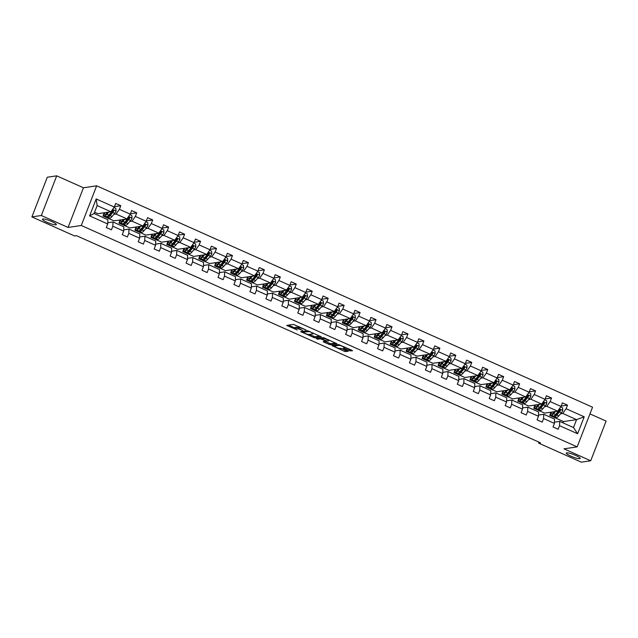 <?xml version="1.0" encoding="UTF-8"?>
<svg xmlns="http://www.w3.org/2000/svg" width="638" height="638" viewBox="0 0 638 638"><rect width="100%" height="100%" fill="white"/><g stroke="black" fill="none" stroke-linecap="round" stroke-linejoin="round"><path stroke-width="0.96" d="M566.672 452.836A7.465 1.26 -158.8 0 0 566.257 453.06A7.465 1.26 -158.8 0 0 571.768 456.529A7.465 1.26 -158.8 0 0 579.759 458.682A7.465 1.26 -158.8 0 0 580.181 458.459A7.465 1.26 -158.8 0 0 574.663 454.982A7.465 1.26 -158.8 0 0 566.672 452.836M42.85 218.986A7.465 1.26 -158.8 0 0 42.435 219.209A7.465 1.26 -158.8 0 0 47.946 222.686A7.465 1.26 -158.8 0 0 55.945 224.831A7.465 1.26 -158.8 0 0 56.359 224.608A7.465 1.26 -158.8 0 0 50.849 221.139A7.465 1.26 -158.8 0 0 42.85 218.986M305.929 329.902L293.448 324.391L286.717 325.42L297.22 329.95A3.661 0.614 -158.8 0 1 294.987 328.45A3.661 0.614 -158.8 0 1 295.195 328.347L295.745 328.259A3.661 0.614 -158.8 0 1 300.147 329.519L302.484 330.412L300.665 329.447A3.661 0.614 -158.8 0 1 298.432 327.94A3.661 0.614 -158.8 0 1 298.632 327.836L299.19 327.749A3.661 0.614 -158.8 0 1 303.584 329.009L305.929 329.902M349.281 350.653L352.519 350.764L351.889 350.262L338.666 344.584L331.943 345.605L344.488 351.363L348.181 351.386L342.415 348.651L339.918 348.428A3.062 0.518 -158.8 0 1 336.641 347.543A3.062 0.518 -158.8 0 1 334.376 346.123A3.062 0.518 -158.8 0 1 334.551 346.027L338.938 345.381A3.062 0.518 -158.8 0 1 342.215 346.259A3.062 0.518 -158.8 0 1 344.472 347.686A3.062 0.518 -158.8 0 1 344.305 347.774L343.507 347.917L344.209 348.388L349.281 350.653L349.696 349.576L351.187 349.951M563.968 448.825L590.716 460.764L581.29 462.159L538.592 443.099L540.474 442.82L76.48 235.685L74.598 235.964L31.9 216.904L41.326 215.508L68.067 227.447L81.265 225.485L577.167 446.871L563.968 448.825M321.305 336.832L307.444 330.644L300.721 331.664L314.638 337.821L321.337 336.728M324.431 338.004L336.976 343.762L330.245 344.783L323.809 342.127L323.171 341.625L325.938 341.194L325.236 340.724L320.499 338.826L317.692 339.249L316.241 338.642L323.059 337.614L324.431 338.004M590.716 460.764L606.1 421.096L589.959 413.895M68.067 227.447L83.458 187.779L56.71 175.841L41.326 215.508M56.71 175.841L47.284 177.236L31.9 216.904M554.47 422.173L559.701 421.399L573.506 427.564L577.637 433.752L559.534 425.666L558.146 429.262L553.034 426.974L554.422 423.385L543.584 418.544L542.188 422.133L537.076 419.852L538.472 416.263L527.626 411.422L526.238 415.011L521.126 412.73L522.514 409.141L511.676 404.301L510.28 407.889L505.168 405.608L506.564 402.02L495.718 397.179L494.33 400.768L489.218 398.487L490.606 394.898L479.768 390.057L478.372 393.646L473.26 391.365L474.656 387.776L463.81 382.936L462.422 386.524L457.31 384.243L458.698 380.655L447.86 375.814L446.464 379.403L441.352 377.122L442.748 373.525L431.902 368.692L430.514 372.281L425.402 370L426.79 366.403L415.952 361.571L414.556 365.159L409.444 362.878L410.84 359.282L399.994 354.449L398.606 358.038L393.494 355.757L394.882 352.16L384.044 347.319L382.648 350.916L377.536 348.635L378.932 345.038L368.086 340.198L366.698 343.794L361.587 341.505L362.974 337.917L352.136 333.076L350.74 336.673L345.629 334.384L347.024 330.795L336.186 325.954L334.791 329.551L329.679 327.262L331.066 323.673L320.228 318.833L318.833 322.429L313.721 320.14L315.116 316.552L304.278 311.711L302.883 315.3L297.771 313.019L299.158 309.43L288.32 304.589L286.925 308.178L281.813 305.897L283.208 302.308L272.37 297.467L270.975 301.056L265.863 298.775L267.25 295.187L256.412 290.346L255.017 293.935L249.905 291.654L251.3 288.065L240.462 283.224L239.067 286.813L233.955 284.532L235.342 280.943L224.504 276.102L223.109 279.691L217.997 277.41L219.392 273.822L208.554 268.981L207.159 272.57L202.047 270.289L203.434 266.692L192.596 261.859L191.201 265.448L186.089 263.167L187.484 259.57L176.646 254.737L175.251 258.326L170.139 256.045L171.526 252.449L160.688 247.608L159.293 251.205L154.181 248.924L155.576 245.327L144.738 240.486L143.343 244.083L138.231 241.802L139.618 238.205L128.78 233.364L127.385 236.961L122.273 234.672L123.668 231.084L112.83 226.243L111.435 229.839L106.323 227.551L107.71 223.962L89.615 215.883L96.186 198.944L114.282 207.023L115.677 203.434L120.789 205.715L119.402 209.304L130.24 214.145L131.635 210.556L136.747 212.837L135.352 216.426L146.19 221.266L147.585 217.678L152.697 219.958L151.31 223.547L162.148 228.388L163.543 224.799L168.655 227.08L167.26 230.669L178.098 235.51L179.493 231.921L184.605 234.202L183.21 237.791L194.056 242.631L195.443 239.043L200.563 241.324L199.168 244.92L210.006 249.753L211.401 246.164L216.513 248.445L215.118 252.042L225.964 256.875L227.351 253.286L232.471 255.567L231.076 259.164L241.914 264.004L243.309 260.408L248.421 262.689L247.026 266.285L257.872 271.126L259.259 267.529L264.379 269.81L262.984 273.407L273.822 278.248L275.217 274.651L280.329 276.94L278.934 280.529L289.78 285.369L291.167 281.773L296.287 284.062L294.892 287.65L305.73 292.491L307.125 288.894L312.237 291.183L310.842 294.772L321.688 299.613L323.075 296.024L328.195 298.305L326.8 301.894L337.638 306.734L339.033 303.146L344.145 305.427L342.75 309.015L353.596 313.856L354.983 310.267L360.103 312.548L358.708 316.137L369.546 320.978L370.941 317.389L376.053 319.67L374.658 323.259L385.504 328.099L386.891 324.511L392.011 326.792L390.615 330.38L401.454 335.221L402.849 331.632L407.961 333.913L406.565 337.502L417.411 342.343L418.799 338.754L423.919 341.035L422.523 344.632L433.361 349.464L434.757 345.876L439.869 348.157L438.473 351.753L449.319 356.586L450.707 352.997L455.819 355.278L454.431 358.875L465.269 363.708L466.665 360.119L471.777 362.4L470.381 365.997L481.227 370.837L482.615 367.241L487.727 369.522L486.339 373.118L497.177 377.959L498.573 374.362L503.685 376.651L502.289 380.24L513.135 385.081L514.523 381.484L519.635 383.773L518.247 387.362L529.085 392.203L530.481 388.606L535.593 390.895L534.197 394.483L545.043 399.324L546.431 395.727L551.543 398.016L550.155 401.605L560.993 406.446L562.389 402.857L567.501 405.138L566.105 408.727L584.209 416.805L577.637 433.752M559.701 421.399L559.534 425.666M81.265 225.485L96.657 185.817L592.55 407.204L577.167 446.871M544.645 406.669L546.822 406.342L557.66 411.183L544.621 413.113L533.775 408.28L534.485 406.454M535.186 408.065L533.775 408.28M557.66 411.183L560.993 406.446M546.822 406.342L550.155 401.605M538.512 415.051L543.743 414.277L554.589 419.118L554.422 423.385M543.743 414.277L543.584 418.544M528.687 399.548L530.872 399.221L541.71 404.061L528.663 405.991L517.825 401.158L518.534 399.332M519.228 400.943L517.825 401.158M541.71 404.061L545.043 399.324M530.872 399.221L534.197 394.483M522.562 407.929L527.793 407.156L538.631 411.996L538.472 416.263M527.793 407.156L527.626 411.422M512.737 392.426L514.914 392.099L525.752 396.94L512.713 398.87L501.867 394.029L502.577 392.211M503.278 393.821L501.867 394.029M525.752 396.94L529.085 392.203M514.914 392.099L518.247 387.362M506.612 400.808L511.835 400.034L522.682 404.875L522.514 409.141M511.835 400.034L511.676 404.301M496.779 385.296L498.964 384.977L509.802 389.818L496.755 391.748L485.917 386.907L486.627 385.089M487.32 386.7L485.917 386.907M509.802 389.818L513.135 385.081M498.964 384.977L502.289 380.24M490.654 393.686L495.885 392.912L506.724 397.753L506.564 402.02M495.885 392.912L495.718 397.179M489.968 387.521A8.924 2.496 -65.9 0 0 490.447 388.095A8.924 2.496 -65.9 0 0 493.007 386.572L495.662 383.47A3.094 0.869 -65.9 0 0 496.659 381.891L495.431 381.341A3.094 0.869 114.1 0 1 494.434 382.92L480.805 384.626L469.959 379.785L470.669 377.959M497.177 377.959L493.852 382.696L483.006 377.856L480.829 378.174M471.37 379.578L469.959 379.785M483.006 377.856L486.339 373.118M474.704 386.564L479.928 385.791L490.774 390.631L490.606 394.898M479.928 385.791L479.768 390.057M464.871 371.053L467.056 370.734L477.894 375.575L464.847 377.505L454.009 372.664L454.719 370.837M455.412 372.456L454.009 372.664M477.894 375.575L481.227 370.837M467.056 370.734L470.381 365.997M458.746 379.443L463.978 378.669L474.816 383.502L474.656 387.776M463.978 378.669L463.81 382.936M448.921 363.931L451.098 363.612L461.944 368.453L448.897 370.383L438.051 365.542L438.761 363.716M439.462 365.335L438.051 365.542M461.944 368.453L465.269 363.708M451.098 363.612L454.431 358.875M442.796 372.321L448.02 371.547L458.866 376.38L458.698 380.655M448.02 371.547L447.86 375.814M442.102 366.156A8.924 2.496 -65.9 0 0 442.589 366.73A8.924 2.496 -65.9 0 0 445.149 365.199L447.804 362.097A3.094 0.869 -65.9 0 0 448.793 360.526L447.565 359.976A3.094 0.869 114.1 0 1 446.576 361.555L432.939 363.261L422.101 358.42L422.811 356.594M449.319 356.586L445.986 361.323L435.148 356.49L432.963 356.809M423.504 358.213L422.101 358.42M435.148 356.49L438.473 351.753M426.838 365.199L432.07 364.418L442.908 369.258L442.748 373.525M432.07 364.418L431.902 368.692M417.013 349.688L419.19 349.369L430.036 354.202L416.989 356.14L406.143 351.299L406.853 349.472M407.554 351.091L406.143 351.299M430.036 354.202L433.361 349.464M419.19 349.369L422.523 344.632M410.888 358.077L416.112 357.296L426.958 362.137L426.79 366.403M416.112 357.296L415.952 361.571M401.055 342.566L403.24 342.247L414.078 347.08L401.031 349.018L390.193 344.177L390.903 342.351M391.596 343.97L390.193 344.177M414.078 347.08L417.411 342.343M403.24 342.247L406.565 337.502M394.93 350.956L400.162 350.174L411 355.015L410.84 359.282M400.162 350.174L399.994 354.449M385.105 335.444L387.282 335.117L398.128 339.958L385.081 341.896L374.235 337.055L374.945 335.229M375.646 336.848L374.235 337.055M398.128 339.958L401.454 335.221M387.282 335.117L390.615 330.38M378.98 343.826L384.204 343.053L395.05 347.893L394.882 352.16M384.204 343.053L384.044 347.319M369.147 328.323L371.332 327.996L382.17 332.837L369.123 334.775L358.285 329.934L358.995 328.107M359.688 329.726L358.285 329.934M382.17 332.837L385.504 328.099M371.332 327.996L374.658 323.259M363.022 336.704L368.254 335.931L379.092 340.772L378.932 345.038M368.254 335.931L368.086 340.198M353.197 321.201L355.374 320.874L366.22 325.715L353.173 327.653L342.327 322.812L343.037 320.986M343.738 322.605L342.327 322.812M366.22 325.715L369.546 320.978M355.374 320.874L358.708 316.137M347.072 329.583L352.296 328.809L363.142 333.65L362.974 337.917M352.296 328.809L352.136 333.076M337.239 314.079L339.424 313.752L350.262 318.593L337.215 320.531L326.377 315.69L327.087 313.864M327.788 315.483L326.377 315.69M350.262 318.593L353.596 313.856M339.424 313.752L342.75 309.015M331.114 322.461L336.346 321.688L347.184 326.528L347.024 330.795M336.346 321.688L336.186 325.954M330.428 316.296A8.924 2.496 -65.9 0 0 330.907 316.871A8.924 2.496 -65.9 0 0 333.467 315.347L336.122 312.245A3.094 0.869 -65.9 0 0 337.119 310.666L335.891 310.116A3.094 0.869 114.1 0 1 334.894 311.695L321.265 313.402L310.419 308.569L311.129 306.742M337.638 306.734L334.312 311.472L323.466 306.631L321.289 306.958M311.83 308.353L310.419 308.569M323.466 306.631L326.8 301.894M315.164 315.339L320.388 314.566L331.234 319.407L331.066 323.673M320.388 314.566L320.228 318.833M305.331 299.836L307.516 299.509L318.354 304.35L305.307 306.28L294.469 301.447L295.179 299.621M295.88 301.232L294.469 301.447M318.354 304.35L321.688 299.613M307.516 299.509L310.842 294.772M299.206 308.218L304.438 307.444L315.276 312.285L315.116 316.552M304.438 307.444L304.278 311.711M289.381 292.714L291.558 292.387L302.404 297.228L289.357 299.158L278.511 294.325L279.221 292.499M279.923 294.11L278.511 294.325M302.404 297.228L305.73 292.491M291.558 292.387L294.892 287.65M283.256 301.096L288.48 300.323L299.326 305.163L299.158 309.43M288.48 300.323L288.32 304.589M282.562 294.931A8.924 2.496 -65.9 0 0 283.049 295.506A8.924 2.496 -65.9 0 0 285.609 293.982L288.264 290.88A3.094 0.869 -65.9 0 0 289.253 289.301L288.025 288.751A3.094 0.869 114.1 0 1 287.036 290.33L273.399 292.037L262.561 287.196L263.271 285.377M289.78 285.369L286.446 290.107L275.608 285.266L273.423 285.593M263.972 286.988L262.561 287.196M275.608 285.266L278.934 280.529M267.298 293.974L272.53 293.201L283.368 298.042L283.208 302.308M272.53 293.201L272.37 297.467M257.473 278.463L259.65 278.144L270.496 282.985L257.449 284.915L246.603 280.074L247.313 278.256M248.015 279.867L246.603 280.074M270.496 282.985L273.822 278.248M259.65 278.144L262.984 273.407M251.348 286.853L256.572 286.079L267.418 290.92L267.25 295.187M256.572 286.079L256.412 290.346M241.515 271.341L243.7 271.022L254.538 275.863L241.491 277.793L230.653 272.952L231.363 271.126M232.065 272.745L230.653 272.952M254.538 275.863L257.872 271.126M243.7 271.022L247.026 266.285M235.39 279.731L240.622 278.958L251.46 283.79L251.3 288.065M240.622 278.958L240.462 283.224M225.565 264.22L227.742 263.901L238.588 268.742L225.541 270.671L214.695 265.831L215.405 264.004M216.107 265.623L214.695 265.831M238.588 268.742L241.914 264.004M227.742 263.901L231.076 259.164M219.44 272.609L224.672 271.836L235.51 276.669L235.342 280.943M224.672 271.836L224.504 276.102M209.607 257.098L211.792 256.779L222.63 261.62L209.583 263.55L198.745 258.709L199.455 256.883M200.157 258.502L198.745 258.709M222.63 261.62L225.964 256.875M211.792 256.779L215.118 252.042M203.482 265.488L208.714 264.714L219.552 269.547L219.392 273.822M208.714 264.714L208.554 268.981M193.657 249.976L195.834 249.657L206.68 254.49L193.633 256.428L182.787 251.587L183.497 249.761M184.199 251.38L182.787 251.587M206.68 254.49L210.006 249.753M195.834 249.657L199.168 244.92M187.532 258.366L192.764 257.585L203.602 262.425L203.434 266.692M192.764 257.585L192.596 261.859M177.699 242.855L179.884 242.536L190.722 247.369L177.675 249.306L166.837 244.466L167.547 242.639M168.249 244.258L166.837 244.466M190.722 247.369L194.056 242.631M179.884 242.536L183.21 237.791M171.574 251.244L176.806 250.463L187.644 255.304L187.484 259.57M176.806 250.463L176.646 254.737M161.749 235.733L163.926 235.406L174.772 240.247L161.725 242.185L150.879 237.344L151.589 235.518M152.291 237.137L150.879 237.344M174.772 240.247L178.098 235.51M163.926 235.406L167.26 230.669M155.624 244.123L160.856 243.341L171.694 248.182L171.526 252.449M160.856 243.341L160.688 247.608M154.938 237.958A8.924 2.496 -65.9 0 0 155.417 238.532A8.924 2.496 -65.9 0 0 157.977 237.001L160.632 233.899A3.094 0.869 -65.9 0 0 161.621 232.32L160.393 231.777A3.094 0.869 114.1 0 1 159.404 233.356L145.767 235.063L134.929 230.222L135.639 228.396M162.148 228.388L158.814 233.125L147.976 228.284L145.791 228.611M136.341 230.015L134.929 230.222M147.976 228.284L151.31 223.547M139.666 236.993L144.898 236.219L155.736 241.06L155.576 245.327M144.898 236.219L144.738 240.486M129.841 221.49L132.018 221.163L142.864 226.004L129.817 227.941L118.979 223.101L119.681 221.274M120.383 222.893L118.979 223.101M142.864 226.004L146.19 221.266M132.018 221.163L135.352 216.426M123.716 229.871L128.948 229.098L139.786 233.939L139.618 238.205M128.948 229.098L128.78 233.364M123.03 223.707A8.924 2.496 -65.9 0 0 123.509 224.281A8.924 2.496 -65.9 0 0 126.069 222.758L128.724 219.655A3.094 0.869 -65.9 0 0 129.713 218.076L128.485 217.534A3.094 0.869 114.1 0 1 127.496 219.105L113.859 220.82L103.021 215.979L103.731 214.153M130.24 214.145L126.906 218.882L116.068 214.041L113.883 214.368M104.433 215.772L103.021 215.979M116.068 214.041L119.402 209.304M107.758 222.75L112.99 221.976L123.828 226.817L123.668 231.084M112.99 221.976L112.83 226.243M96.186 198.944L97.151 205.596L110.956 211.76L97.909 213.698L94.584 212.207M110.956 211.76L114.282 207.023M83.458 187.779L96.657 185.817M538.958 442.15L538.592 443.099M573.506 427.564L576.585 419.629L562.78 413.464L560.595 413.791M563.027 422.882L563.537 421.566L576.585 419.629L584.209 416.805M97.151 205.596L94.073 213.531L107.878 219.695L107.71 223.962M551.136 415.194L549.733 415.402L550.442 413.576M563.537 421.566L549.733 415.402M94.073 213.531L89.615 215.883M562.78 413.464L566.105 408.727M114.425 206.656L120.789 205.715M130.383 213.778L136.747 212.837M146.333 220.9L152.697 219.958M162.291 228.021L168.655 227.08M178.241 235.143L184.605 234.202M194.199 242.273L200.563 241.324M210.149 249.394L216.513 248.445M226.107 256.516L232.471 255.567M242.057 263.638L248.421 262.689M258.015 270.759L264.379 269.81M273.965 277.881L280.329 276.94M289.923 285.003L296.287 284.062M305.873 292.124L312.237 291.183M321.823 299.246L328.195 298.305M337.781 306.368L344.145 305.427M353.731 313.489L360.103 312.548M369.689 320.611L376.053 319.67M385.639 327.733L392.011 326.792M401.597 334.854L407.961 333.913M417.547 341.976L423.919 341.035M433.505 349.106L439.869 348.157M449.455 356.227L455.819 355.278M465.413 363.349L471.777 362.4M481.363 370.471L487.727 369.522M497.321 377.592L503.685 376.651M513.271 384.714L519.635 383.773M529.229 391.836L535.593 390.895M545.179 398.957L551.543 398.016M561.137 406.079L567.501 405.138M298.432 327.94L298.847 326.871A3.661 0.614 -158.8 0 1 299.047 326.76L299.19 326.744M298.536 327.669A3.661 0.614 -158.8 0 0 296.16 327.19L295.745 328.259M294.987 328.45L295.402 327.382A3.661 0.614 -158.8 0 1 295.609 327.27L296.16 327.19M288.528 325.125L295.139 328.076M309.31 334.4L315.052 336.744L319.973 336.019M309.406 331.608L302.595 332.199L304.501 333.203A3.661 0.614 -158.8 0 0 308.896 334.464L312.891 333.865A3.661 0.614 -158.8 0 0 313.099 333.762A3.661 0.614 -158.8 0 0 310.865 332.262L309.51 331.345M335.58 342.989L330.667 343.715L330.245 344.783M324.917 341.37L330.667 343.715M321.959 338.012L321.472 337.853M328.674 340.812A3.062 0.518 -158.8 0 0 328.849 340.724A3.062 0.518 -158.8 0 0 326.584 339.296A3.062 0.518 -158.8 0 0 323.306 338.411L321.696 338.674L322.397 339.145L327.135 341.043L328.674 340.812M344.209 348.388L344.624 347.319L349.696 349.576M340.525 348.34L346.785 350.605M333.754 345.31L334.551 345.668M107.878 212.215L107.128 213.092A7.409 2.074 114.1 0 1 104.999 214.36A7.409 2.074 114.1 0 1 104.457 212.725M108.771 212.087L106.945 214.224A8.924 2.496 114.1 0 1 104.385 215.748A8.924 2.496 114.1 0 1 103.811 212.821M113.923 207.541L115.869 208.411L116.06 211.011A3.094 0.869 114.1 0 1 114.712 213.403L112.057 216.505A8.924 2.496 114.1 0 1 109.497 218.029L107.551 217.159A8.924 2.496 -65.9 0 0 110.111 215.636L112.767 212.534A3.094 0.869 -65.9 0 0 113.763 210.955L112.535 210.404A3.094 0.869 114.1 0 1 111.538 211.983L108.883 215.086A8.924 2.496 114.1 0 1 106.323 216.617L104.385 215.748M109.569 215.253A7.409 2.074 114.1 0 1 109.64 214.209M106.53 212.414A7.409 2.074 -65.9 0 0 106.402 213.842M107.375 212.294A8.924 2.496 -65.9 0 0 107.2 213.012M107.072 216.585A8.924 2.496 -65.9 0 0 107.551 217.159M112.846 210.069L113.221 211.034A1.571 0.439 114.1 0 1 112.95 211.409L110.294 214.512A7.409 2.074 114.1 0 1 108.221 215.796M113.086 209.982L112.535 210.404M123.836 219.336L123.078 220.214A7.409 2.074 114.1 0 1 120.957 221.482A7.409 2.074 114.1 0 1 120.415 219.847M124.729 219.209L122.895 221.346A8.924 2.496 114.1 0 1 120.335 222.869A8.924 2.496 114.1 0 1 119.761 219.943M129.873 214.663L131.827 215.532L132.018 218.132A3.094 0.869 114.1 0 1 130.662 220.525L128.007 223.627A8.924 2.496 114.1 0 1 125.447 225.15L123.509 224.281M125.526 222.375A7.409 2.074 114.1 0 1 125.59 221.33M127.496 219.105L124.841 222.207A8.924 2.496 114.1 0 1 122.281 223.739L120.335 222.869M122.48 219.536A7.409 2.074 -65.9 0 0 122.352 220.963M123.325 219.416A8.924 2.496 -65.9 0 0 123.15 220.134M128.796 217.191L129.171 218.156A1.571 0.439 114.1 0 1 128.908 218.531L126.252 221.633A7.409 2.074 114.1 0 1 124.171 222.917M129.043 217.103L128.485 217.534M139.786 226.458L139.036 227.343A7.409 2.074 114.1 0 1 136.907 228.603A7.409 2.074 114.1 0 1 136.365 226.969M140.679 226.331L138.853 228.468A8.924 2.496 114.1 0 1 136.293 229.991A8.924 2.496 114.1 0 1 135.719 227.064M145.831 221.785L147.777 222.654L147.968 225.254A3.094 0.869 114.1 0 1 146.62 227.646L143.965 230.749A8.924 2.496 114.1 0 1 141.405 232.272L139.459 231.411A8.924 2.496 -65.9 0 0 142.019 229.879L144.674 226.777A3.094 0.869 -65.9 0 0 145.671 225.198L144.443 224.656A3.094 0.869 114.1 0 1 143.446 226.227L140.791 229.329A8.924 2.496 114.1 0 1 138.231 230.86L136.293 229.991M141.477 229.497A7.409 2.074 114.1 0 1 141.548 228.452M138.438 226.657A7.409 2.074 -65.9 0 0 138.31 228.085M139.283 226.538A8.924 2.496 -65.9 0 0 139.108 227.256M138.98 230.836A8.924 2.496 -65.9 0 0 139.459 231.411M144.754 224.313L145.129 225.278A1.571 0.439 114.1 0 1 144.858 225.653L142.202 228.755A7.409 2.074 114.1 0 1 140.129 230.039M144.993 224.225L144.443 224.656M155.744 233.58L154.986 234.465A7.409 2.074 114.1 0 1 152.865 235.725A7.409 2.074 114.1 0 1 152.322 234.09M156.637 233.452L154.803 235.589A8.924 2.496 114.1 0 1 152.243 237.113A8.924 2.496 114.1 0 1 151.669 234.186M161.781 228.906L163.735 229.776L163.926 232.376A3.094 0.869 114.1 0 1 162.57 234.768L159.915 237.87A8.924 2.496 114.1 0 1 157.355 239.394L155.417 238.532M157.434 236.618A7.409 2.074 114.1 0 1 157.498 235.574M159.404 233.356L156.749 236.459A8.924 2.496 114.1 0 1 154.189 237.982L152.243 237.113M154.388 233.787A7.409 2.074 -65.9 0 0 154.26 235.207M155.233 233.66A8.924 2.496 -65.9 0 0 155.058 234.377M160.704 231.434L161.079 232.399A1.571 0.439 114.1 0 1 160.816 232.774L158.16 235.877A7.409 2.074 114.1 0 1 156.079 237.161M160.951 231.347L160.393 231.777M171.694 240.701L170.944 241.587A7.409 2.074 114.1 0 1 168.815 242.855A7.409 2.074 114.1 0 1 168.273 241.212M172.587 240.574L170.761 242.711A8.924 2.496 114.1 0 1 168.201 244.234A8.924 2.496 114.1 0 1 167.627 241.308M177.739 236.028L179.685 236.897L179.876 239.505A3.094 0.869 114.1 0 1 178.528 241.89L175.873 244.992A8.924 2.496 114.1 0 1 173.313 246.515L171.367 245.654A8.924 2.496 -65.9 0 0 173.927 244.123L176.582 241.02A3.094 0.869 -65.9 0 0 177.579 239.441L176.351 238.899A3.094 0.869 114.1 0 1 175.354 240.478L172.699 243.58A8.924 2.496 114.1 0 1 170.139 245.104L168.201 244.234M173.384 243.74A7.409 2.074 114.1 0 1 173.456 242.695M170.338 240.909A7.409 2.074 -65.9 0 0 170.218 242.328M171.191 240.781A8.924 2.496 -65.9 0 0 171.016 241.499M170.888 245.08A8.924 2.496 -65.9 0 0 171.367 245.654M176.662 238.556L177.037 239.529A1.571 0.439 114.1 0 1 176.766 239.896L174.11 242.998A7.409 2.074 114.1 0 1 172.037 244.282M176.901 238.476L176.351 238.899M187.644 247.831L186.894 248.708A7.409 2.074 114.1 0 1 184.773 249.976A7.409 2.074 114.1 0 1 184.23 248.334M188.545 247.696L186.711 249.833A8.924 2.496 114.1 0 1 184.151 251.356A8.924 2.496 114.1 0 1 183.577 248.429M193.689 243.15L195.643 244.019L195.834 246.627A3.094 0.869 114.1 0 1 194.478 249.011L191.823 252.114A8.924 2.496 114.1 0 1 189.263 253.645L187.325 252.776A8.924 2.496 -65.9 0 0 189.885 251.244L192.54 248.142A3.094 0.869 -65.9 0 0 193.529 246.571L192.301 246.021A3.094 0.869 114.1 0 1 191.312 247.6L188.657 250.702A8.924 2.496 114.1 0 1 186.097 252.225L184.151 251.356M189.342 250.862A7.409 2.074 114.1 0 1 189.406 249.817M186.296 248.03A7.409 2.074 -65.9 0 0 186.168 249.45M187.141 247.903A8.924 2.496 -65.9 0 0 186.966 248.621M186.846 252.201A8.924 2.496 -65.9 0 0 187.325 252.776M192.612 245.678L192.987 246.651A1.571 0.439 114.1 0 1 192.724 247.018L190.068 250.12A7.409 2.074 114.1 0 1 187.987 251.404M192.859 245.598L192.301 246.021M203.602 254.953L202.852 255.83A7.409 2.074 114.1 0 1 200.723 257.098A7.409 2.074 114.1 0 1 200.18 255.455M204.495 254.817L202.669 256.954A8.924 2.496 114.1 0 1 200.109 258.478A8.924 2.496 114.1 0 1 199.534 255.551M209.647 250.271L211.593 251.149L211.784 253.749A3.094 0.869 114.1 0 1 210.436 256.133L207.781 259.235A8.924 2.496 114.1 0 1 205.221 260.767L203.275 259.897A8.924 2.496 -65.9 0 0 205.835 258.366L208.49 255.264A3.094 0.869 -65.9 0 0 209.487 253.693L208.259 253.142A3.094 0.869 114.1 0 1 207.262 254.721L204.607 257.824A8.924 2.496 114.1 0 1 202.047 259.347L200.109 258.478M205.292 257.983A7.409 2.074 114.1 0 1 205.364 256.939M202.246 255.152A7.409 2.074 -65.9 0 0 202.126 256.572M203.099 255.025A8.924 2.496 -65.9 0 0 202.924 255.742M202.796 259.323A8.924 2.496 -65.9 0 0 203.275 259.897M208.57 252.8L208.945 253.772A1.571 0.439 114.1 0 1 208.674 254.139L206.018 257.242A7.409 2.074 114.1 0 1 203.945 258.526M208.809 252.72L208.259 253.142M219.552 262.074L218.802 262.952A7.409 2.074 114.1 0 1 216.681 264.22A7.409 2.074 114.1 0 1 216.138 262.577M220.453 261.939L218.619 264.076A8.924 2.496 114.1 0 1 216.059 265.599A8.924 2.496 114.1 0 1 215.484 262.673M225.597 257.393L227.551 258.27L227.742 260.87A3.094 0.869 114.1 0 1 226.386 263.255L223.731 266.357A8.924 2.496 114.1 0 1 221.171 267.888L219.233 267.019A8.924 2.496 -65.9 0 0 221.793 265.488L224.448 262.385A3.094 0.869 -65.9 0 0 225.437 260.814L224.209 260.264A3.094 0.869 114.1 0 1 223.22 261.843L220.565 264.945A8.924 2.496 114.1 0 1 218.005 266.469L216.059 265.599M221.25 265.105A7.409 2.074 114.1 0 1 221.314 264.06M218.204 262.274A7.409 2.074 -65.9 0 0 218.076 263.693M219.049 262.146A8.924 2.496 -65.9 0 0 218.874 262.864M218.754 266.445A8.924 2.496 -65.9 0 0 219.233 267.019M224.52 259.929L224.895 260.894A1.571 0.439 114.1 0 1 224.632 261.261L221.976 264.363A7.409 2.074 114.1 0 1 219.895 265.655M224.767 259.841L224.209 260.264M235.51 269.196L234.76 270.073A7.409 2.074 114.1 0 1 232.631 271.341A7.409 2.074 114.1 0 1 232.088 269.699M236.403 269.061L234.577 271.198A8.924 2.496 114.1 0 1 232.017 272.721A8.924 2.496 114.1 0 1 231.442 269.794M241.555 264.515L243.501 265.392L243.692 267.992A3.094 0.869 114.1 0 1 242.344 270.376L239.689 273.479A8.924 2.496 114.1 0 1 237.129 275.01L235.183 274.141A8.924 2.496 -65.9 0 0 237.743 272.617L240.398 269.515A3.094 0.869 -65.9 0 0 241.395 267.936L240.167 267.386A3.094 0.869 114.1 0 1 239.17 268.965L236.515 272.067A8.924 2.496 114.1 0 1 233.955 273.59L232.017 272.721M237.2 272.235A7.409 2.074 114.1 0 1 237.272 271.182M234.154 269.396A7.409 2.074 -65.9 0 0 234.034 270.815M235.007 269.268A8.924 2.496 -65.9 0 0 234.832 269.986M234.704 273.566A8.924 2.496 -65.9 0 0 235.183 274.141M240.478 267.051L240.853 268.016A1.571 0.439 114.1 0 1 240.582 268.383L237.926 271.485A7.409 2.074 114.1 0 1 235.853 272.777M240.717 266.963L240.167 267.386M251.46 276.318L250.71 277.195A7.409 2.074 114.1 0 1 248.589 278.463A7.409 2.074 114.1 0 1 248.046 276.82M252.361 276.182L250.527 278.32A8.924 2.496 114.1 0 1 247.967 279.851A8.924 2.496 114.1 0 1 247.392 276.916M257.505 271.636L259.459 272.514L259.65 275.114A3.094 0.869 114.1 0 1 258.294 277.498L255.639 280.6A8.924 2.496 114.1 0 1 253.079 282.132L251.141 281.262A8.924 2.496 -65.9 0 0 253.701 279.739L256.356 276.637A3.094 0.869 -65.9 0 0 257.345 275.058L256.117 274.507A3.094 0.869 114.1 0 1 255.128 276.087L252.473 279.189A8.924 2.496 114.1 0 1 249.913 280.712L247.967 279.851M253.158 279.356A7.409 2.074 114.1 0 1 253.222 278.312M250.112 276.517A7.409 2.074 -65.9 0 0 249.984 277.937M250.957 276.39A8.924 2.496 -65.9 0 0 250.782 277.107M250.654 280.688A8.924 2.496 -65.9 0 0 251.141 281.262M256.428 274.173L256.803 275.137A1.571 0.439 114.1 0 1 256.54 275.504L253.884 278.607A7.409 2.074 114.1 0 1 251.803 279.899M256.675 274.085L256.117 274.507M267.418 283.439L266.668 284.317A7.409 2.074 114.1 0 1 264.539 285.585A7.409 2.074 114.1 0 1 263.996 283.942M268.311 283.304L266.485 285.441A8.924 2.496 114.1 0 1 263.925 286.972A8.924 2.496 114.1 0 1 263.35 284.046M273.463 278.766L275.409 279.635L275.6 282.235A3.094 0.869 114.1 0 1 274.252 284.62L271.597 287.722A8.924 2.496 114.1 0 1 269.037 289.253L267.091 288.384A8.924 2.496 -65.9 0 0 269.651 286.861L272.306 283.758A3.094 0.869 -65.9 0 0 273.303 282.179L272.075 281.629A3.094 0.869 114.1 0 1 271.078 283.208L268.423 286.31A8.924 2.496 114.1 0 1 265.863 287.834L263.925 286.972M269.108 286.478A7.409 2.074 114.1 0 1 269.18 285.433M266.062 283.639A7.409 2.074 -65.9 0 0 265.942 285.058M266.915 283.511A8.924 2.496 -65.9 0 0 266.74 284.229M266.612 287.81A8.924 2.496 -65.9 0 0 267.091 288.384M272.386 281.294L272.761 282.259A1.571 0.439 114.1 0 1 272.49 282.634L269.834 285.736A7.409 2.074 114.1 0 1 267.761 287.02M272.625 281.206L272.075 281.629M283.368 290.561L282.618 291.438A7.409 2.074 114.1 0 1 280.497 292.706A7.409 2.074 114.1 0 1 279.954 291.072M284.261 290.426L282.435 292.563A8.924 2.496 114.1 0 1 279.875 294.094A8.924 2.496 114.1 0 1 279.3 291.167M289.413 285.888L291.367 286.757L291.558 289.357A3.094 0.869 114.1 0 1 290.202 291.749L287.547 294.852A8.924 2.496 114.1 0 1 284.987 296.375L283.049 295.506M285.066 293.6A7.409 2.074 114.1 0 1 285.13 292.555M287.036 290.33L284.381 293.432A8.924 2.496 114.1 0 1 281.821 294.955L279.875 294.094M282.02 290.761A7.409 2.074 -65.9 0 0 281.892 292.18M282.865 290.633A8.924 2.496 -65.9 0 0 282.69 291.351M288.336 288.416L288.711 289.381A1.571 0.439 114.1 0 1 288.448 289.756L285.792 292.858A7.409 2.074 114.1 0 1 283.711 294.142M288.575 288.328L288.025 288.751M299.326 297.683L298.576 298.56A7.409 2.074 114.1 0 1 296.447 299.828A7.409 2.074 114.1 0 1 295.904 298.193M300.219 297.547L298.393 299.685A8.924 2.496 114.1 0 1 295.833 301.216A8.924 2.496 114.1 0 1 295.258 298.289M305.371 293.009L307.317 293.879L307.508 296.479A3.094 0.869 114.1 0 1 306.16 298.871L303.505 301.973A8.924 2.496 114.1 0 1 300.945 303.497L298.999 302.627A8.924 2.496 -65.9 0 0 301.559 301.104L304.214 298.002A3.094 0.869 -65.9 0 0 305.211 296.423L303.983 295.873A3.094 0.869 114.1 0 1 302.986 297.452L300.331 300.554A8.924 2.496 114.1 0 1 297.771 302.085L295.833 301.216M301.016 300.721A7.409 2.074 114.1 0 1 301.088 299.677M297.97 297.882A7.409 2.074 -65.9 0 0 297.85 299.302M298.823 297.755A8.924 2.496 -65.9 0 0 298.648 298.472M298.52 302.053A8.924 2.496 -65.9 0 0 298.999 302.627M304.294 295.538L304.669 296.503A1.571 0.439 114.1 0 1 304.398 296.877L301.742 299.98A7.409 2.074 114.1 0 1 299.661 301.264M304.533 295.45L303.983 295.873M315.276 304.804L314.526 305.682A7.409 2.074 114.1 0 1 312.405 306.95A7.409 2.074 114.1 0 1 311.862 305.315M316.169 304.669L314.343 306.806A8.924 2.496 114.1 0 1 311.783 308.337A8.924 2.496 114.1 0 1 311.208 305.411M321.321 300.131L323.275 301L323.466 303.6A3.094 0.869 114.1 0 1 322.11 305.993L319.455 309.095A8.924 2.496 114.1 0 1 316.895 310.618L314.957 309.749A8.924 2.496 -65.9 0 0 317.517 308.226L320.172 305.124A3.094 0.869 -65.9 0 0 321.161 303.544L319.933 302.994A3.094 0.869 114.1 0 1 318.944 304.573L316.288 307.675A8.924 2.496 114.1 0 1 313.729 309.207L311.783 308.337M316.974 307.843A7.409 2.074 114.1 0 1 317.038 306.798M313.928 305.004A7.409 2.074 -65.9 0 0 313.8 306.423M314.773 304.876A8.924 2.496 -65.9 0 0 314.598 305.594M314.47 309.175A8.924 2.496 -65.9 0 0 314.957 309.749M320.244 302.659L320.619 303.624A1.571 0.439 114.1 0 1 320.356 303.999L317.7 307.101A7.409 2.074 114.1 0 1 315.619 308.385M320.483 302.571L319.933 302.994M331.234 311.926L330.484 312.803A7.409 2.074 114.1 0 1 328.355 314.071A7.409 2.074 114.1 0 1 327.812 312.437M332.127 311.799L330.301 313.936A8.924 2.496 114.1 0 1 327.741 315.459A8.924 2.496 114.1 0 1 327.166 312.532M337.279 307.253L339.225 308.122L339.416 310.722A3.094 0.869 114.1 0 1 338.068 313.114L335.413 316.217A8.924 2.496 114.1 0 1 332.853 317.74L330.907 316.871M332.924 314.965A7.409 2.074 114.1 0 1 332.996 313.92M334.894 311.695L332.238 314.797A8.924 2.496 114.1 0 1 329.679 316.328L327.741 315.459M329.878 312.126A7.409 2.074 -65.9 0 0 329.758 313.545M330.731 312.006A8.924 2.496 -65.9 0 0 330.556 312.724M336.202 309.781L336.577 310.746A1.571 0.439 114.1 0 1 336.306 311.121L333.65 314.223A7.409 2.074 114.1 0 1 331.569 315.507M336.441 309.693L335.891 310.116M347.184 319.048L346.434 319.925A7.409 2.074 114.1 0 1 344.313 321.193A7.409 2.074 114.1 0 1 343.77 319.558M348.077 318.92L346.251 321.058A8.924 2.496 114.1 0 1 343.691 322.581A8.924 2.496 114.1 0 1 343.116 319.654M353.229 314.375L355.183 315.244L355.374 317.844A3.094 0.869 114.1 0 1 354.018 320.236L351.363 323.338A8.924 2.496 114.1 0 1 348.803 324.862L346.865 323.992A8.924 2.496 -65.9 0 0 349.425 322.469L352.08 319.367A3.094 0.869 -65.9 0 0 353.069 317.788L351.841 317.238A3.094 0.869 114.1 0 1 350.852 318.817L348.196 321.919A8.924 2.496 114.1 0 1 345.636 323.45L343.691 322.581M348.882 322.086A7.409 2.074 114.1 0 1 348.946 321.042M345.836 319.247A7.409 2.074 -65.9 0 0 345.708 320.675M346.681 319.128A8.924 2.496 -65.9 0 0 346.506 319.845M346.378 323.418A8.924 2.496 -65.9 0 0 346.865 323.992M352.152 316.903L352.527 317.868A1.571 0.439 114.1 0 1 352.264 318.242L349.608 321.345A7.409 2.074 114.1 0 1 347.527 322.629M352.391 316.815L351.841 317.238M363.142 326.17L362.392 327.055A7.409 2.074 114.1 0 1 360.263 328.315A7.409 2.074 114.1 0 1 359.72 326.68M364.035 326.042L362.209 328.179A8.924 2.496 114.1 0 1 359.649 329.702A8.924 2.496 114.1 0 1 359.074 326.776M369.187 321.496L371.133 322.365L371.324 324.965A3.094 0.869 114.1 0 1 369.976 327.358L367.321 330.46A8.924 2.496 114.1 0 1 364.761 331.983L362.815 331.122A8.924 2.496 -65.9 0 0 365.375 329.591L368.03 326.489A3.094 0.869 -65.9 0 0 369.027 324.909L367.799 324.367A3.094 0.869 114.1 0 1 366.802 325.938L364.146 329.041A8.924 2.496 114.1 0 1 361.587 330.572L359.649 329.702M364.832 329.208A7.409 2.074 114.1 0 1 364.904 328.163M361.786 326.369A7.409 2.074 -65.9 0 0 361.666 327.796M362.639 326.249A8.924 2.496 -65.9 0 0 362.464 326.967M362.336 330.54A8.924 2.496 -65.9 0 0 362.815 331.122M368.11 324.024L368.485 324.989A1.571 0.439 114.1 0 1 368.214 325.364L365.558 328.466A7.409 2.074 114.1 0 1 363.477 329.75M368.349 323.937L367.799 324.367M379.092 333.291L378.342 334.176A7.409 2.074 114.1 0 1 376.221 335.436A7.409 2.074 114.1 0 1 375.678 333.802M379.985 333.164L378.159 335.301A8.924 2.496 114.1 0 1 375.599 336.824A8.924 2.496 114.1 0 1 375.024 333.897M385.137 328.618L387.091 329.487L387.282 332.087A3.094 0.869 114.1 0 1 385.926 334.479L383.271 337.582A8.924 2.496 114.1 0 1 380.711 339.105L378.773 338.244A8.924 2.496 -65.9 0 0 381.333 336.712L383.988 333.61A3.094 0.869 -65.9 0 0 384.977 332.031L383.749 331.489A3.094 0.869 114.1 0 1 382.76 333.06L380.104 336.162A8.924 2.496 114.1 0 1 377.544 337.693L375.599 336.824M380.79 336.33A7.409 2.074 114.1 0 1 380.854 335.285M377.744 333.499A7.409 2.074 -65.9 0 0 377.616 334.918M378.589 333.371A8.924 2.496 -65.9 0 0 378.414 334.089M378.286 337.669A8.924 2.496 -65.9 0 0 378.773 338.244M384.06 331.146L384.435 332.111A1.571 0.439 114.1 0 1 384.172 332.486L381.516 335.588A7.409 2.074 114.1 0 1 379.435 336.872M384.299 331.058L383.749 331.489M395.05 340.413L394.3 341.298A7.409 2.074 114.1 0 1 392.171 342.566A7.409 2.074 114.1 0 1 391.628 340.923M395.943 340.285L394.117 342.423A8.924 2.496 114.1 0 1 391.557 343.946A8.924 2.496 114.1 0 1 390.982 341.019M401.095 335.74L403.041 336.609L403.232 339.209A3.094 0.869 114.1 0 1 401.884 341.601L399.228 344.703A8.924 2.496 114.1 0 1 396.669 346.227L394.723 345.365A8.924 2.496 -65.9 0 0 397.283 343.834L399.938 340.732A3.094 0.869 -65.9 0 0 400.935 339.153L399.707 338.611A3.094 0.869 114.1 0 1 398.71 340.19L396.054 343.292A8.924 2.496 114.1 0 1 393.494 344.815L391.557 343.946M396.74 343.451A7.409 2.074 114.1 0 1 396.812 342.407M393.694 340.62A7.409 2.074 -65.9 0 0 393.566 342.04M394.547 340.493A8.924 2.496 -65.9 0 0 394.372 341.21M394.244 344.791A8.924 2.496 -65.9 0 0 394.723 345.365M400.018 338.268L400.393 339.233A1.571 0.439 114.1 0 1 400.122 339.607L397.466 342.71A7.409 2.074 114.1 0 1 395.385 343.994M400.257 338.18L399.707 338.611M411 347.543L410.25 348.42A7.409 2.074 114.1 0 1 408.129 349.688A7.409 2.074 114.1 0 1 407.578 348.045M411.893 347.407L410.067 349.544A8.924 2.496 114.1 0 1 407.507 351.067A8.924 2.496 114.1 0 1 406.932 348.141M417.045 342.861L418.999 343.73L419.19 346.338A3.094 0.869 114.1 0 1 417.834 348.723L415.178 351.825A8.924 2.496 114.1 0 1 412.619 353.348L410.681 352.487A8.924 2.496 -65.9 0 0 413.241 350.956L415.896 347.854A3.094 0.869 -65.9 0 0 416.885 346.274L415.657 345.732A3.094 0.869 114.1 0 1 414.668 347.311L412.012 350.414A8.924 2.496 114.1 0 1 409.452 351.937L407.507 351.067M412.698 350.573A7.409 2.074 114.1 0 1 412.762 349.528M409.652 347.742A7.409 2.074 -65.9 0 0 409.524 349.161M410.497 347.614A8.924 2.496 -65.9 0 0 410.322 348.332M410.194 351.913A8.924 2.496 -65.9 0 0 410.681 352.487M415.968 345.389L416.343 346.362A1.571 0.439 114.1 0 1 416.08 346.729L413.424 349.831A7.409 2.074 114.1 0 1 411.343 351.115M416.207 345.31L415.657 345.732M426.958 354.664L426.208 355.541A7.409 2.074 114.1 0 1 424.079 356.809A7.409 2.074 114.1 0 1 423.536 355.167M427.851 354.529L426.025 356.666A8.924 2.496 114.1 0 1 423.457 358.189A8.924 2.496 114.1 0 1 422.89 355.262M433.003 349.983L434.949 350.86L435.14 353.46A3.094 0.869 114.1 0 1 433.792 355.844L431.136 358.947A8.924 2.496 114.1 0 1 428.576 360.478L426.631 359.609A8.924 2.496 -65.9 0 0 429.191 358.077L431.846 354.975A3.094 0.869 -65.9 0 0 432.843 353.404L431.615 352.854A3.094 0.869 114.1 0 1 430.618 354.433L427.962 357.535A8.924 2.496 114.1 0 1 425.402 359.058L423.457 358.189M428.648 357.695A7.409 2.074 114.1 0 1 428.72 356.65M425.602 354.864A7.409 2.074 -65.9 0 0 425.474 356.283M426.455 354.736A8.924 2.496 -65.9 0 0 426.28 355.454M426.152 359.034A8.924 2.496 -65.9 0 0 426.631 359.609M431.926 352.511L432.301 353.484A1.571 0.439 114.1 0 1 432.03 353.851L429.374 356.953A7.409 2.074 114.1 0 1 427.293 358.237M432.165 352.431L431.615 352.854M442.908 361.786L442.158 362.663A7.409 2.074 114.1 0 1 440.029 363.931A7.409 2.074 114.1 0 1 439.486 362.288M443.801 361.65L441.975 363.788A8.924 2.496 114.1 0 1 439.415 365.311A8.924 2.496 114.1 0 1 438.84 362.384M448.953 357.105L450.906 357.982L451.098 360.582A3.094 0.869 114.1 0 1 449.742 362.966L447.086 366.068A8.924 2.496 114.1 0 1 444.526 367.6L442.589 366.73M444.598 364.816A7.409 2.074 114.1 0 1 444.67 363.772M446.576 361.555L443.92 364.657A8.924 2.496 114.1 0 1 441.36 366.18L439.415 365.311M441.56 361.985A7.409 2.074 -65.9 0 0 441.432 363.405M442.405 361.858A8.924 2.496 -65.9 0 0 442.23 362.575M447.876 359.633L448.251 360.606A1.571 0.439 114.1 0 1 447.988 360.972L445.332 364.075A7.409 2.074 114.1 0 1 443.25 365.367M448.115 359.553L447.565 359.976M458.866 368.908L458.108 369.785A7.409 2.074 114.1 0 1 455.987 371.053A7.409 2.074 114.1 0 1 455.444 369.41M459.759 368.772L457.932 370.909A8.924 2.496 114.1 0 1 455.365 372.433A8.924 2.496 114.1 0 1 454.798 369.506M464.911 364.226L466.856 365.103L467.048 367.703A3.094 0.869 114.1 0 1 465.7 370.088L463.044 373.19A8.924 2.496 114.1 0 1 460.484 374.721L458.539 373.852A8.924 2.496 -65.9 0 0 461.099 372.329L463.754 369.227A3.094 0.869 -65.9 0 0 464.751 367.647L463.523 367.097A3.094 0.869 114.1 0 1 462.526 368.676L459.87 371.779A8.924 2.496 114.1 0 1 457.31 373.302L455.365 372.433M460.556 371.946A7.409 2.074 114.1 0 1 460.628 370.893M457.51 369.107A7.409 2.074 -65.9 0 0 457.382 370.526M458.363 368.979A8.924 2.496 -65.9 0 0 458.188 369.697M458.06 373.278A8.924 2.496 -65.9 0 0 458.539 373.852M463.826 366.762L464.209 367.727A1.571 0.439 114.1 0 1 463.938 368.094L461.282 371.196A7.409 2.074 114.1 0 1 459.2 372.488M464.073 366.675L463.523 367.097M474.816 376.029L474.066 376.906A7.409 2.074 114.1 0 1 471.937 378.174A7.409 2.074 114.1 0 1 471.394 376.532M475.709 375.894L473.882 378.031A8.924 2.496 114.1 0 1 471.322 379.562A8.924 2.496 114.1 0 1 470.748 376.627M480.861 371.348L482.814 372.225L483.006 374.825A3.094 0.869 114.1 0 1 481.65 377.21L478.994 380.312A8.924 2.496 114.1 0 1 476.434 381.843L474.489 380.974A8.924 2.496 -65.9 0 0 477.057 379.45L479.712 376.348A3.094 0.869 -65.9 0 0 480.701 374.769L479.473 374.219A3.094 0.869 114.1 0 1 478.484 375.798L475.828 378.9A8.924 2.496 114.1 0 1 473.268 380.423L471.322 379.562M476.506 379.068A7.409 2.074 114.1 0 1 476.578 378.023M473.468 376.229A7.409 2.074 -65.9 0 0 473.34 377.648M474.313 376.101A8.924 2.496 -65.9 0 0 474.138 376.819M474.01 380.4A8.924 2.496 -65.9 0 0 474.489 380.974M479.784 373.884L480.159 374.849A1.571 0.439 114.1 0 1 479.888 375.216L477.24 378.318A7.409 2.074 114.1 0 1 475.158 379.61M480.023 373.796L479.473 374.219M490.774 383.151L490.016 384.028A7.409 2.074 114.1 0 1 487.895 385.296A7.409 2.074 114.1 0 1 487.352 383.653M491.667 383.015L489.84 385.153A8.924 2.496 114.1 0 1 487.272 386.684A8.924 2.496 114.1 0 1 486.706 383.749M496.811 378.478L498.764 379.347L498.956 381.947A3.094 0.869 114.1 0 1 497.608 384.331L494.952 387.433A8.924 2.496 114.1 0 1 492.392 388.965L490.447 388.095M492.464 386.189A7.409 2.074 114.1 0 1 492.536 385.145M494.434 382.92L491.778 386.022A8.924 2.496 114.1 0 1 489.218 387.545L487.272 386.684M489.418 383.35A7.409 2.074 -65.9 0 0 489.29 384.77M490.263 383.223A8.924 2.496 -65.9 0 0 490.096 383.94M495.734 381.006L496.117 381.971A1.571 0.439 114.1 0 1 495.846 382.345L493.19 385.448A7.409 2.074 114.1 0 1 491.108 386.732M495.981 380.918L495.431 381.341M506.724 390.273L505.974 391.15A7.409 2.074 114.1 0 1 503.845 392.418A7.409 2.074 114.1 0 1 503.302 390.783M507.617 390.137L505.79 392.274A8.924 2.496 114.1 0 1 503.23 393.805A8.924 2.496 114.1 0 1 502.656 390.879M512.769 385.599L514.722 386.469L514.914 389.068A3.094 0.869 114.1 0 1 513.558 391.453L510.902 394.563A8.924 2.496 114.1 0 1 508.342 396.086L506.397 395.217A8.924 2.496 -65.9 0 0 508.965 393.694L511.612 390.592A3.094 0.869 -65.9 0 0 512.609 389.013L511.381 388.462A3.094 0.869 114.1 0 1 510.392 390.041L507.736 393.144A8.924 2.496 114.1 0 1 505.176 394.667L503.23 393.805M508.414 393.311A7.409 2.074 114.1 0 1 508.486 392.266M505.376 390.472A7.409 2.074 -65.9 0 0 505.248 391.891M506.221 390.344A8.924 2.496 -65.9 0 0 506.046 391.062M505.918 394.643A8.924 2.496 -65.9 0 0 506.397 395.217M511.692 388.127L512.067 389.092A1.571 0.439 114.1 0 1 511.796 389.467L509.14 392.569A7.409 2.074 114.1 0 1 507.066 393.853M511.931 388.04L511.381 388.462M522.682 397.394L521.924 398.272A7.409 2.074 114.1 0 1 519.803 399.54A7.409 2.074 114.1 0 1 519.26 397.905M523.575 397.259L521.74 399.396A8.924 2.496 114.1 0 1 519.18 400.927A8.924 2.496 114.1 0 1 518.614 398M528.719 392.721L530.672 393.59L530.864 396.19A3.094 0.869 114.1 0 1 529.516 398.583L526.86 401.685A8.924 2.496 114.1 0 1 524.3 403.208L522.355 402.339A8.924 2.496 -65.9 0 0 524.914 400.816L527.57 397.713A3.094 0.869 -65.9 0 0 528.567 396.134L527.339 395.584A3.094 0.869 114.1 0 1 526.342 397.163L523.686 400.265A8.924 2.496 114.1 0 1 521.126 401.788L519.18 400.927M524.372 400.433A7.409 2.074 114.1 0 1 524.444 399.388M521.326 397.594A7.409 2.074 -65.9 0 0 521.198 399.013M522.171 397.466A8.924 2.496 -65.9 0 0 522.004 398.184M521.876 401.765A8.924 2.496 -65.9 0 0 522.355 402.339M527.642 395.249L528.017 396.214A1.571 0.439 114.1 0 1 527.754 396.589L525.098 399.691A7.409 2.074 114.1 0 1 523.016 400.975M527.889 395.161L527.339 395.584M538.631 404.516L537.882 405.393A7.409 2.074 114.1 0 1 535.753 406.661A7.409 2.074 114.1 0 1 535.21 405.026M539.525 404.38L537.698 406.518A8.924 2.496 114.1 0 1 535.138 408.049A8.924 2.496 114.1 0 1 534.564 405.122M544.677 399.843L546.63 400.712L546.822 403.312A3.094 0.869 114.1 0 1 545.466 405.704L542.81 408.806A8.924 2.496 114.1 0 1 540.25 410.33L538.305 409.46A8.924 2.496 -65.9 0 0 540.872 407.937L543.52 404.835A3.094 0.869 -65.9 0 0 544.517 403.256L543.289 402.706A3.094 0.869 114.1 0 1 542.3 404.285L539.644 407.387A8.924 2.496 114.1 0 1 537.084 408.918L535.138 408.049M540.322 407.554A7.409 2.074 114.1 0 1 540.394 406.51M537.284 404.715A7.409 2.074 -65.9 0 0 537.156 406.135M538.129 404.588A8.924 2.496 -65.9 0 0 537.954 405.305M537.826 408.886A8.924 2.496 -65.9 0 0 538.305 409.46M543.6 402.371L543.975 403.336A1.571 0.439 114.1 0 1 543.704 403.71L541.048 406.813A7.409 2.074 114.1 0 1 538.974 408.097M543.839 402.283L543.289 402.706M554.589 411.638L553.832 412.515A7.409 2.074 114.1 0 1 551.71 413.783A7.409 2.074 114.1 0 1 551.168 412.148M555.483 411.51L553.648 413.639A8.924 2.496 114.1 0 1 551.088 415.171A8.924 2.496 114.1 0 1 550.522 412.244M560.627 406.964L562.58 407.834L562.772 410.433A3.094 0.869 114.1 0 1 561.424 412.826L558.768 415.928A8.924 2.496 114.1 0 1 556.208 417.451L554.263 416.582A8.924 2.496 -65.9 0 0 556.822 415.059L559.478 411.957A3.094 0.869 -65.9 0 0 560.475 410.378L559.247 409.827A3.094 0.869 114.1 0 1 558.25 411.406L555.594 414.509A8.924 2.496 114.1 0 1 553.034 416.04L551.088 415.171M556.28 414.676A7.409 2.074 114.1 0 1 556.352 413.631M553.234 411.837A7.409 2.074 -65.9 0 0 553.106 413.257M554.079 411.717A8.924 2.496 -65.9 0 0 553.912 412.427M553.784 416.008A8.924 2.496 -65.9 0 0 554.263 416.582M559.55 409.492L559.925 410.457A1.571 0.439 114.1 0 1 559.662 410.832L557.006 413.934A7.409 2.074 114.1 0 1 554.924 415.218M559.797 409.405L559.247 409.827M299.525 326.887L299.19 327.749M299.047 326.76L298.632 327.836M295.609 327.27L295.195 328.347M287.658 325.252L287.419 325.882M315.052 336.744L314.638 337.821M313.681 336.354L313.266 337.422M301.662 331.505L301.423 332.135M302.938 331.313L302.595 332.199M329.288 343.324L328.873 344.392M324.048 341.497L323.809 342.127M320.85 337.941L320.499 338.826M318.035 338.355L317.692 339.249M323.586 337.701L323.306 338.411M322.102 337.757L321.759 338.642M339.209 344.672L338.938 345.381M334.894 345.142L334.551 346.027M346.274 350.685L345.86 351.753M344.903 350.286L344.488 351.363M332.884 345.437L332.637 346.075M351.067 349.975L350.653 351.044M116.06 210.947L112.607 209.408M108.883 215.086L106.945 214.224M112.057 216.505L110.111 215.636M111.538 211.983L110.972 211.736M114.712 213.403L112.767 212.534M113.221 211.034L113.763 210.955M132.01 218.068L128.565 216.529M124.841 222.207L122.895 221.346M128.007 223.627L126.069 222.758M130.662 220.525L128.724 219.655M129.171 218.156L129.713 218.076M147.968 225.19L144.515 223.651M140.791 229.329L138.853 228.468M143.965 230.749L142.019 229.879M143.446 226.227L142.88 225.98M146.62 227.646L144.674 226.777M145.129 225.278L145.671 225.198M163.918 232.312L160.473 230.773M156.749 236.459L154.803 235.589M159.915 237.87L157.977 237.001M162.57 234.768L160.632 233.899M161.079 232.399L161.621 232.32M179.876 239.433L176.423 237.894M172.699 243.58L170.761 242.711M175.873 244.992L173.927 244.123M175.354 240.478L174.788 240.223M178.528 241.89L176.582 241.02M177.037 239.529L177.579 239.441M195.826 246.555L192.381 245.016M188.657 250.702L186.711 249.833M191.823 252.114L189.885 251.244M191.312 247.6L190.746 247.345M194.478 249.011L192.54 248.142M192.987 246.651L193.529 246.571M211.784 253.677L208.331 252.138M204.607 257.824L202.669 256.954M207.781 259.235L205.835 258.366M207.262 254.721L206.696 254.466M210.436 256.133L208.49 255.264M208.945 253.772L209.487 253.693M227.734 260.806L224.289 259.259M220.565 264.945L218.619 264.076M223.731 266.357L221.793 265.488M223.22 261.843L222.654 261.588M226.386 263.255L224.448 262.385M224.895 260.894L225.437 260.814M243.692 267.928L240.239 266.389M236.515 272.067L234.577 271.198M239.689 273.479L237.743 272.617M239.17 268.965L238.604 268.71M242.344 270.376L240.398 269.515M240.853 268.016L241.395 267.936M259.642 275.05L256.197 273.511M252.473 279.189L250.527 278.32M255.639 280.6L253.701 279.739M255.128 276.087L254.562 275.831M258.294 277.498L256.356 276.637M256.803 275.137L257.345 275.058M275.6 282.171L272.147 280.632M268.423 286.31L266.485 285.441M271.597 287.722L269.651 286.861M271.078 283.208L270.512 282.953M274.252 284.62L272.306 283.758M272.761 282.259L273.303 282.179M291.55 289.293L288.105 287.754M284.381 293.432L282.435 292.563M287.547 294.852L285.609 293.982M290.202 291.749L288.264 290.88M288.711 289.381L289.253 289.301M307.508 296.415L304.055 294.876M300.331 300.554L298.393 299.685M303.505 301.973L301.559 301.104M302.986 297.452L302.42 297.196M306.16 298.871L304.214 298.002M304.669 296.503L305.211 296.423M323.458 303.536L320.013 301.997M316.288 307.675L314.343 306.806M319.455 309.095L317.517 308.226M318.944 304.573L318.378 304.318M322.11 305.993L320.172 305.124M320.619 303.624L321.161 303.544M339.416 310.658L335.963 309.119M332.238 314.797L330.301 313.936M335.413 316.217L333.467 315.347M338.068 313.114L336.122 312.245M336.577 310.746L337.119 310.666M355.366 317.78L351.921 316.241M348.196 321.919L346.251 321.058M351.363 323.338L349.425 322.469M350.852 318.817L350.286 318.569M354.018 320.236L352.08 319.367M352.527 317.868L353.069 317.788M371.324 324.901L367.871 323.362M364.146 329.041L362.209 328.179M367.321 330.46L365.375 329.591M366.802 325.938L366.236 325.691M369.976 327.358L368.03 326.489M368.485 324.989L369.027 324.909M387.274 332.023L383.829 330.484M380.104 336.162L378.159 335.301M383.271 337.582L381.333 336.712M382.76 333.06L382.194 332.813M385.926 334.479L383.988 333.61M384.435 332.111L384.977 332.031M403.232 339.145L399.779 337.606M396.054 343.292L394.117 342.423M399.228 344.703L397.283 343.834M398.71 340.19L398.144 339.934M401.884 341.601L399.938 340.732M400.393 339.233L400.935 339.153M419.182 346.267L415.729 344.727M412.012 350.414L410.067 349.544M415.178 351.825L413.241 350.956M414.668 347.311L414.102 347.056M417.834 348.723L415.896 347.854M416.343 346.362L416.885 346.274M435.14 353.388L431.687 351.849M427.962 357.535L426.025 356.666M431.136 358.947L429.191 358.077M430.618 354.433L430.052 354.178M433.792 355.844L431.846 354.975M432.301 353.484L432.843 353.404M451.09 360.518L447.637 358.971M443.92 364.657L441.975 363.788M447.086 366.068L445.149 365.199M449.742 362.966L447.804 362.097M448.251 360.606L448.793 360.526M467.048 367.64L463.595 366.092M459.87 371.779L457.932 370.909M463.044 373.19L461.099 372.329M462.526 368.676L461.96 368.421M465.7 370.088L463.754 369.227M464.209 367.727L464.751 367.647M482.998 374.761L479.545 373.222M475.828 378.9L473.882 378.031M478.994 380.312L477.057 379.45M478.484 375.798L477.91 375.543M481.65 377.21L479.712 376.348M480.159 374.849L480.701 374.769M498.956 381.883L495.503 380.344M491.778 386.022L489.84 385.153M494.952 387.433L493.007 386.572M497.608 384.331L495.662 383.47M496.117 381.971L496.659 381.891M514.906 389.005L511.453 387.465M507.736 393.144L505.79 392.274M510.902 394.563L508.965 393.694M510.392 390.041L509.818 389.786M513.558 391.453L511.612 390.592M512.067 389.092L512.609 389.013M530.864 396.126L527.411 394.587M523.686 400.265L521.74 399.396M526.86 401.685L524.914 400.816M526.342 397.163L525.776 396.908M529.516 398.583L527.57 397.713M528.017 396.214L528.567 396.134M546.814 403.248L543.361 401.709M539.644 407.387L537.698 406.518M542.81 408.806L540.872 407.937M542.3 404.285L541.726 404.029M545.466 405.704L543.52 404.835M543.975 403.336L544.517 403.256M562.772 410.37L559.319 408.83M555.594 414.509L553.648 413.639M558.768 415.928L556.822 415.059M558.25 411.406L557.684 411.151M561.424 412.826L559.478 411.957M559.925 410.457L560.475 410.378M302.906 331.321L302.556 332.223M313.362 333.068L313.099 333.762M326.098 340.788L325.938 341.194M329.096 340.086L328.849 340.724M322.054 337.765L321.696 338.674M344.719 347.064L344.472 347.686M334.751 345.166L334.376 346.123"/></g></svg>

